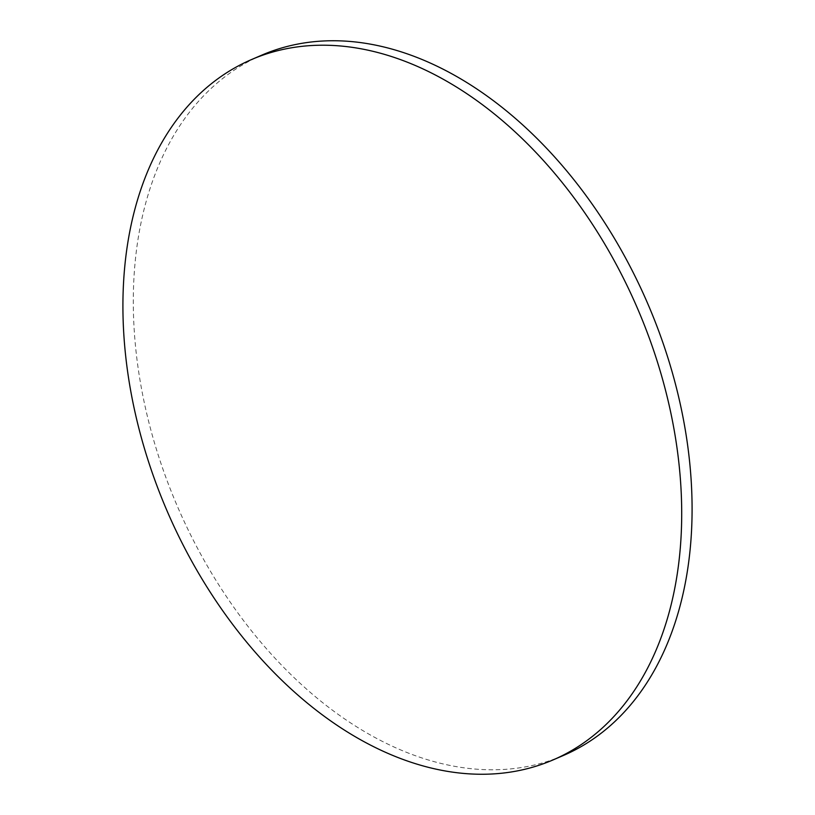 <?xml version="1.0" encoding="UTF-8"?>
<svg xmlns="http://www.w3.org/2000/svg" width="815" height="815" viewBox="0 0 815 815"><rect width="100%" height="100%" fill="white"/><g stroke="black" fill="none" stroke-linecap="round" stroke-linejoin="round"><path stroke-width="0.61" stroke-dasharray="4.08 3.06" d="M261.87 55.104A381.267 256.083 -113.3 0 0 133.833 280.034A381.267 256.083 -113.3 0 0 271.12 653.966A381.267 256.083 -113.3 0 0 563.501 755.434"/><path stroke-width="1.22" d="M123.452 284.496A381.267 256.083 -113.3 0 0 260.739 658.428A381.267 256.083 -113.3 0 0 553.13 759.896A381.267 256.083 -113.3 0 0 681.167 534.966A381.267 256.083 -113.3 0 0 543.88 161.034A381.267 256.083 -113.3 0 0 251.499 59.566A381.267 256.083 -113.3 0 0 123.452 284.496M553.13 759.896L563.501 755.434A381.267 256.083 -113.3 0 0 691.548 530.504A381.267 256.083 -113.3 0 0 554.261 156.572A381.267 256.083 -113.3 0 0 261.87 55.104L251.499 59.566"/></g></svg>
